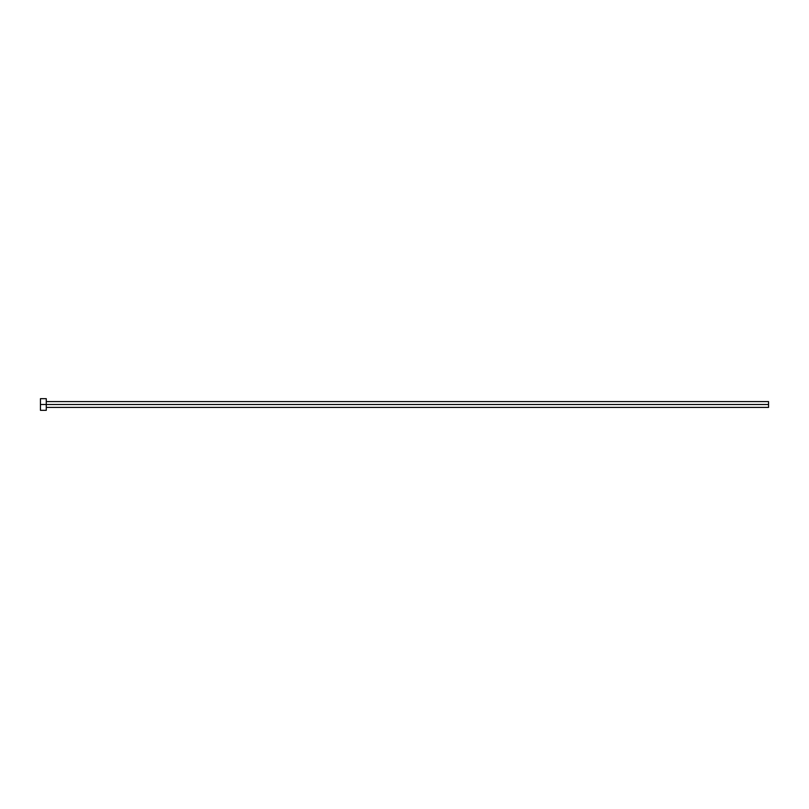 <?xml version="1.0" encoding="UTF-8"?>
<svg xmlns="http://www.w3.org/2000/svg" width="809" height="809" viewBox="0 0 809 809"><rect width="100%" height="100%" fill="white"/><g stroke="black" fill="none" stroke-linecap="round" stroke-linejoin="round"><path stroke-width="1.21" d="M40.45 410.325L40.45 398.675L40.45 404.5L768.55 404.5L768.55 407.412L768.55 404.5L40.45 404.5L40.45 410.325L46.275 410.325L46.275 398.675L46.275 410.325M768.55 404.5L768.55 401.588L768.55 404.5M46.275 407.412L768.55 407.412M40.45 398.675L46.275 398.675M46.275 401.588L768.55 401.588"/></g></svg>
